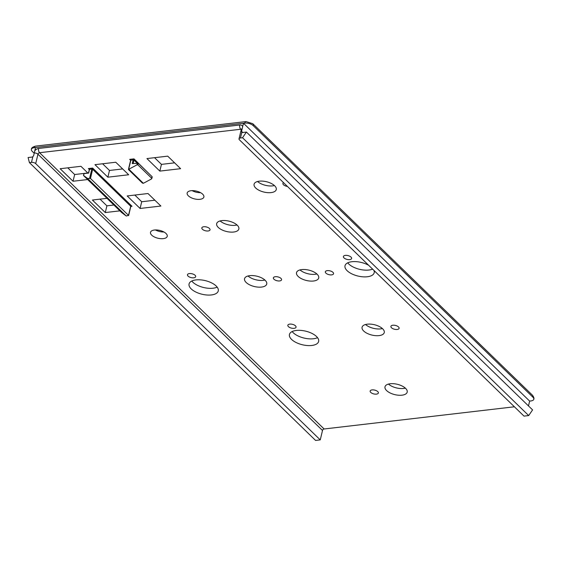 <?xml version="1.0" encoding="UTF-8"?>
<svg xmlns="http://www.w3.org/2000/svg" width="562" height="562" viewBox="0 0 562 562"><rect width="100%" height="100%" fill="white"/><g stroke="black" fill="none" stroke-linecap="round" stroke-linejoin="round"><path stroke-width="0.84" d="M244.779 123.106A6.252 2.915 13.5 0 1 253.202 125.628L532.917 397.201A6.252 2.915 13.5 0 1 533.795 399.266A6.252 2.915 13.5 0 1 530.942 400.938L529.643 401.092L243.479 123.254L244.779 123.106A3.126 1.707 83.3 0 1 246.03 121.568L252.781 123.689A3.126 2.171 -45.8 0 1 253.202 125.628M242.742 132.492L241.576 131.353L242.672 126.619A4.686 3.26 -45.8 0 0 239.777 124.996L38.616 148.459A4.686 3.26 -45.8 0 0 34.753 150.876L35.561 147.511L34.261 147.666A6.252 2.915 13.5 0 0 31.402 149.33C31.303 148.003 32.673 146.935 35.504 146.12A3.126 1.707 83.3 0 0 34.261 147.666M34.212 153.271L32.287 151.403A6.252 2.915 13.5 0 1 31.402 149.33M528.484 405.919L529.643 401.092M246.416 132.063L532.579 409.895L528.687 415.571L524.009 416.119L239.461 139.854A3.126 1.461 13.5 0 1 239.026 138.821A3.126 1.461 13.5 0 1 240.452 137.985L242.531 137.739L246.416 132.063L242.517 132.513A1.56 1.089 -45.8 0 1 241.808 132.337L240.452 137.985M514.399 406.79L324.126 428.982L39.579 152.716L240.747 129.246A1.56 1.089 134.2 0 1 241.302 129.323M31.486 162.362L32.842 156.714A1.56 1.089 -45.8 0 1 31.999 157.072L28.1 157.529L29.407 162.601L31.486 162.362A3.126 1.461 13.5 0 1 35.701 163.619L37.956 154.213L322.504 430.478A1.56 1.089 134.2 0 1 324.126 428.982M322.504 430.478L320.249 439.891L315.57 440.432L29.407 162.601M155.442 229.956A8.599 4.011 -166.5 0 0 163.914 231.987M257.551 181.505A11.409 5.318 -166.5 0 0 274.418 185.551M365.546 324.513A11.409 5.318 -166.5 0 0 382.413 328.559M299.996 269.915A11.409 5.318 -166.5 0 0 316.863 273.968M192.092 190.637A8.599 4.011 -166.5 0 0 200.564 192.668M292.156 331.559A15.005 6.997 -166.5 0 0 304.014 338.043A15.005 6.997 -166.5 0 0 317.53 337.65M191.782 281.021A15.005 6.997 -166.5 0 0 203.641 287.512A15.005 6.997 -166.5 0 0 217.15 287.112M248.011 275.977A11.409 5.318 -166.5 0 0 264.885 280.031M388.468 384.078A11.409 5.318 -166.5 0 0 405.335 388.131M347.723 262.833A15.005 6.997 -166.5 0 0 372.62 269.135M220.135 220.936A11.409 5.318 -166.5 0 0 237.009 224.983M154.557 157.69L161.442 164.378L174.613 162.84M102.593 163.774L109.485 170.462L122.656 168.93M134.817 195.056L141.708 201.751L154.88 200.213M100.008 199.145L106.899 205.833L113.889 205.018M67.77 167.834L74.655 174.529L87.827 172.991M242.672 126.619L243.479 123.254L35.561 147.511M32.842 156.714L33.657 155.611L34.753 150.876M241.576 131.353L241.758 132.295M320.249 439.891L35.701 163.619M126.239 215.998L87.546 178.435L90.468 178.442L128.515 215.379L126.239 215.998L121.624 212.527L83.576 175.59L83.963 173.974M87.546 178.435L83.682 175.59M89.414 169.682L88.705 173.068L84.159 173.602M152.049 177.058L151.487 178.948L143.366 183.303L142.397 183.072L128.529 169.605L130.925 160.093L129.689 159.362L130.672 160.191M151.747 178.323L137.88 164.863L138.266 163.247L132.232 163.598L133.131 159.833L133.974 160.086L133.981 158.863L133.131 159.833L130.637 160.261L128.445 169.401M137.423 162.994L136.98 164.856L137.88 164.863M136.98 164.856L128.86 169.218L143.366 183.303M89.625 178.189L91.817 169.05L92.66 169.303L92.667 168.073L91.817 169.05L89.611 169.31L88.382 168.579L89.365 169.408M130.791 206.359L132.007 206.268L130.623 206.591M287.428 186.422A4.222 1.967 13.5 0 1 282.904 183.36A4.222 1.967 13.5 0 1 283.515 182.622M154.438 230.027A8.599 4.011 13.5 0 1 163.366 231.699A8.599 4.011 13.5 0 1 167.23 236.342A8.599 4.011 13.5 0 1 157.936 238.232A8.599 4.011 13.5 0 1 150.511 232.324A8.599 4.011 13.5 0 1 154.438 230.027M289.767 324.112A4.222 1.967 13.5 0 1 294.151 324.934A4.222 1.967 13.5 0 1 296.048 327.21A4.222 1.967 13.5 0 1 291.488 328.138A4.222 1.967 13.5 0 1 287.842 325.236A4.222 1.967 13.5 0 1 289.767 324.112M259.293 181.175A11.409 5.318 13.5 0 1 271.137 183.395A11.409 5.318 13.5 0 1 276.272 189.549A11.409 5.318 13.5 0 1 263.936 192.063A11.409 5.318 13.5 0 1 254.08 184.224A11.409 5.318 13.5 0 1 259.293 181.175M367.288 324.183A11.409 5.318 13.5 0 1 379.132 326.41A11.409 5.318 13.5 0 1 384.267 332.563A11.409 5.318 13.5 0 1 371.932 335.071A11.409 5.318 13.5 0 1 362.076 327.232A11.409 5.318 13.5 0 1 367.288 324.183M301.738 269.591A11.409 5.318 13.5 0 1 313.582 271.811A11.409 5.318 13.5 0 1 318.717 277.965A11.409 5.318 13.5 0 1 306.381 280.473A11.409 5.318 13.5 0 1 296.525 272.64A11.409 5.318 13.5 0 1 301.738 269.591M191.087 190.708A8.599 4.011 13.5 0 1 200.016 192.387A8.599 4.011 13.5 0 1 203.88 197.023A8.599 4.011 13.5 0 1 194.585 198.913A8.599 4.011 13.5 0 1 187.167 193.005A8.599 4.011 13.5 0 1 191.087 190.708M296.3 330.449A15.005 6.997 13.5 0 1 311.875 333.371A15.005 6.997 13.5 0 1 318.626 341.464A15.005 6.997 13.5 0 1 302.405 344.766A15.005 6.997 13.5 0 1 289.444 334.46A15.005 6.997 13.5 0 1 296.3 330.449M392.824 325.236A4.222 1.967 13.5 0 1 397.208 326.058A4.222 1.967 13.5 0 1 399.104 328.334A4.222 1.967 13.5 0 1 394.545 329.262A4.222 1.967 13.5 0 1 390.899 326.367A4.222 1.967 13.5 0 1 392.824 325.236M203.76 226.753A4.222 1.967 13.5 0 1 208.137 227.575A4.222 1.967 13.5 0 1 210.04 229.851A4.222 1.967 13.5 0 1 205.474 230.778A4.222 1.967 13.5 0 1 201.828 227.877A4.222 1.967 13.5 0 1 203.76 226.753M275.296 276.708A4.222 1.967 13.5 0 1 279.679 277.53A4.222 1.967 13.5 0 1 281.576 279.806A4.222 1.967 13.5 0 1 277.01 280.733A4.222 1.967 13.5 0 1 273.371 277.832A4.222 1.967 13.5 0 1 275.296 276.708M195.92 279.918A15.005 6.997 13.5 0 1 211.502 282.841A15.005 6.997 13.5 0 1 218.253 290.933A15.005 6.997 13.5 0 1 202.025 294.235A15.005 6.997 13.5 0 1 189.071 283.929A15.005 6.997 13.5 0 1 195.92 279.918M249.753 275.654A11.409 5.318 13.5 0 1 261.604 277.874A11.409 5.318 13.5 0 1 266.732 284.028A11.409 5.318 13.5 0 1 254.396 286.536A11.409 5.318 13.5 0 1 244.547 278.703A11.409 5.318 13.5 0 1 249.753 275.654M345.335 255.387A4.222 1.967 13.5 0 1 349.719 256.209A4.222 1.967 13.5 0 1 351.615 258.485A4.222 1.967 13.5 0 1 347.049 259.412A4.222 1.967 13.5 0 1 343.41 256.511A4.222 1.967 13.5 0 1 345.335 255.387M390.211 383.755A11.409 5.318 13.5 0 1 402.062 385.975A11.409 5.318 13.5 0 1 407.19 392.128A11.409 5.318 13.5 0 1 394.854 394.643A11.409 5.318 13.5 0 1 384.998 386.804A11.409 5.318 13.5 0 1 390.211 383.755M373.976 270.448A15.005 6.997 13.5 0 1 374.194 272.739A15.005 6.997 13.5 0 1 357.966 276.04A15.005 6.997 13.5 0 1 345.012 265.735A15.005 6.997 13.5 0 1 351.861 261.723A15.005 6.997 13.5 0 1 368.665 265.292M221.885 220.606A11.409 5.318 13.5 0 1 233.729 222.826A11.409 5.318 13.5 0 1 238.857 228.98A11.409 5.318 13.5 0 1 226.521 231.495A11.409 5.318 13.5 0 1 216.672 223.655A11.409 5.318 13.5 0 1 221.885 220.606M189.394 273.575A4.222 1.967 13.5 0 1 193.778 274.397A4.222 1.967 13.5 0 1 195.674 276.673A4.222 1.967 13.5 0 1 191.108 277.6A4.222 1.967 13.5 0 1 187.462 274.706A4.222 1.967 13.5 0 1 189.394 273.575M327.274 270.638A4.222 1.967 13.5 0 1 331.657 271.46A4.222 1.967 13.5 0 1 333.554 273.736A4.222 1.967 13.5 0 1 328.995 274.67A4.222 1.967 13.5 0 1 325.349 271.769A4.222 1.967 13.5 0 1 327.274 270.638M372.086 389.902A4.222 1.967 13.5 0 1 376.47 390.723A4.222 1.967 13.5 0 1 378.367 393A4.222 1.967 13.5 0 1 373.807 393.927A4.222 1.967 13.5 0 1 370.161 391.026A4.222 1.967 13.5 0 1 372.086 389.902M87.995 173.152L80.942 166.303L60.148 168.726L73.046 181.245L87.651 179.545M106.998 198.33L92.393 200.03L105.291 212.555L119.896 210.848M147.989 193.525L127.195 195.948L140.093 208.467L160.887 206.043L147.989 193.525M115.765 162.235L94.971 164.666L107.869 177.185L128.663 174.761L115.765 162.235M167.722 156.152L146.935 158.575L159.833 171.101L180.62 168.677L167.722 156.152M152.133 176.707L138.266 163.247M242.531 137.739L528.687 415.571M73.046 181.245L74.655 174.529M105.291 212.555L106.899 205.833M140.093 208.467L141.708 201.751M107.869 177.185L109.485 170.462M159.833 171.101L161.442 164.378M533.795 399.266C534.258 398.437 533.823 397.102 532.495 395.262A3.126 2.171 134.2 0 1 532.917 397.201M38.616 148.459A3.126 1.707 83.3 0 0 39.579 152.716A1.56 1.089 134.2 0 0 38.293 153.517A1.56 1.089 134.2 0 0 37.956 154.213A3.126 1.461 -166.5 0 0 34.296 152.92M239.777 124.996A3.126 1.707 83.3 0 0 240.747 129.246L241.21 129.703M241.323 129.19L241.281 129.408A3.126 1.461 13.5 0 1 242.222 128.663M133.159 163.493L133.974 160.086L137.016 163.043M148.937 173.602L133.981 158.863L129.689 159.362L130.728 160.465M130.82 206.409L132.007 206.268L92.667 168.073L88.382 168.579L89.323 169.471L88.452 173.103M90.468 178.442L92.66 169.303L130.707 206.24L128.515 215.379M246.03 121.568L35.504 146.12M532.495 395.262L252.781 123.689M241.281 129.408L239.026 138.821M83.871 173.77L83.464 175.463M152.225 176.911L151.817 178.583M130.419 159.861L130.637 160.261M89.077 169.05L89.323 169.471M131.262 206.247L130.798 206.451L128.607 215.59"/></g></svg>
